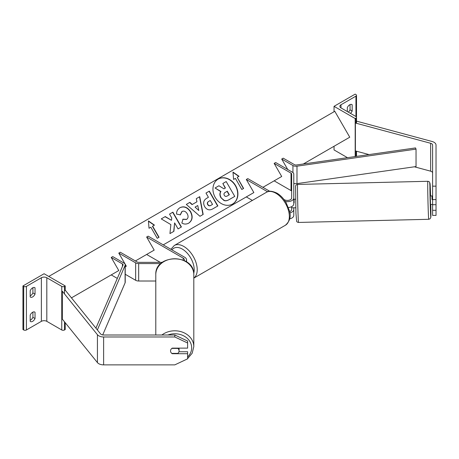 <?xml version="1.0" encoding="UTF-8"?>
<svg xmlns="http://www.w3.org/2000/svg" width="459" height="459" viewBox="0 0 459 459"><rect width="100%" height="100%" fill="white"/><g stroke="black" fill="none" stroke-linecap="round" stroke-linejoin="round"><path stroke-width="0.69" d="M293.789 207.743L293.789 209.476A6.409 3.701 180 0 1 289.772 212.907M289.652 218.863A6.409 3.701 0 0 0 293.789 215.409L293.789 209.476M283.932 199.464L284.362 199.711A4.269 2.467 0 0 0 289.015 200.244A4.269 2.467 0 0 0 291.654 197.967L291.654 174.018A2.134 1.234 0 0 0 291.023 173.146L274.155 163.404L281.706 176.486L274.155 180.84L291.023 190.583A2.134 1.234 0 0 1 291.654 191.455M285.355 201.478A6.409 3.701 0 0 0 293.789 197.967L293.789 174.018A4.269 2.467 0 0 0 292.538 172.274L275.664 162.532L274.155 163.404M267.574 191.764L246.305 179.486L247.814 178.614L269.749 191.277M246.305 179.486L253.856 192.562L246.305 196.922L252.364 200.422M291.654 206.653L291.654 209.476A4.269 2.467 180 0 1 289.549 211.599M288.401 207.548A6.409 3.701 0 0 0 293.789 203.899L293.789 197.967M351.56 104.417L352.168 104.761A4.269 2.467 120 0 0 351.887 104.554A4.269 2.467 120 0 0 349.752 104.761A4.269 2.467 120 0 0 347.331 107.555L347.331 111.566M334.043 106.333L355.186 118.537L355.943 118.101A1.922 1.107 0 0 0 356.505 117.32A1.922 1.107 0 0 0 355.943 116.534L340.991 107.905A3.844 2.22 180 0 1 339.867 106.333A3.844 2.22 180 0 1 340.991 104.761L355.943 96.132A1.922 1.107 0 0 0 356.505 95.346A1.922 1.107 0 0 0 355.943 94.56L355.186 94.129L334.043 106.333L334.043 111.738M334.043 146.266L334.043 149.927L347.463 157.678M348.312 112.128A4.269 2.467 120 0 0 350.051 109.821L350.051 104.606M352.168 104.761L352.168 111.044A4.269 2.467 -60 0 1 350.429 113.35M355.186 118.537L355.186 156.571M350.051 109.821L352.168 111.044M436.027 186.153L436.027 199.596L432.607 199.596L432.607 186.153L436.027 186.153L436.027 145.061A6.833 3.947 0 0 0 434.025 142.273A6.833 3.947 0 0 0 432.08 141.487L356.838 121.228L356.505 121.641M432.607 172.963A3.42 1.974 0 0 0 431.609 171.568A3.42 1.974 0 0 0 430.634 171.178L414.374 166.801M432.607 186.153L432.607 145.061A3.42 1.974 0 0 0 431.609 143.667A3.42 1.974 0 0 0 430.634 143.277L355.392 123.018L355.392 150.919L369.019 154.585M436.027 199.596L436.027 204.714L432.607 204.714L432.607 199.596M355.392 123.018L355.943 122.341M432.607 204.714L432.607 215.414L436.027 215.414L436.027 204.714M432.607 210.297L436.027 210.297M432.235 204.398L430.513 204.513L430.307 195.97L432.017 195.93L432.028 199.522L432.607 199.504M432.028 199.522L432.017 195.93M432.607 195.987L432.028 195.999M293.789 199.338L294.099 199.332M293.789 202.861L294.127 202.849L294.11 199.263L295.539 199.229M295.745 207.766L291.74 207.795L291.672 206.642M436.027 203.985L436.027 199.717M432.223 204.467L432.607 204.393M172.234 353.378L172.234 353.711A4.269 3.488 -0 0 1 171.769 353.378M179.067 348.134L179.067 350.888A4.269 3.557 180 0 1 177.851 353.378L171.746 353.378A4.269 3.557 180 0 1 171.075 352.627A4.269 3.488 -0 0 1 170.53 350.923A4.269 3.488 -0 0 1 172.234 348.134L187.611 348.134L187.611 341.043L174.799 335.001L103.625 335.001A3.42 1.974 180 0 1 101.21 334.422A3.42 1.974 180 0 1 100.527 333.859L65.442 290.421L64.478 290.679M174.799 335.001L174.799 336.975L103.625 336.975A6.833 3.947 180 0 1 98.794 335.816A6.833 3.947 180 0 1 97.428 334.697L62.344 291.253L62.344 319.154L97.428 362.593A6.833 3.947 180 0 0 98.794 363.717A6.833 3.947 180 0 0 103.625 364.871L174.799 364.871L187.611 358.835L187.611 353.711L172.234 353.711M187.611 353.711L187.611 351.737L178.947 351.737M174.799 336.975L187.611 343.011M155.79 335.001L155.79 274.602A19.008 15.835 -0 0 1 174.799 258.761A19.008 15.835 -0 0 1 193.807 274.602C194.765 253.643 154.832 253.643 155.79 274.602M187.611 358.605L192.178 353.212L193.807 346.637L193.807 274.602M179.067 350.888A4.269 3.557 180 0 0 177.851 348.398L171.855 348.398M30.196 315.063A4.269 2.467 -60 0 1 32.618 312.275A4.269 2.467 -60 0 1 34.752 312.063A4.269 2.467 -60 0 1 35.033 312.275L35.033 318.552A4.269 2.467 120 0 1 30.478 321.552A4.269 2.467 120 0 1 30.196 321.34L30.196 315.063M30.196 290.65A4.269 2.467 -60 0 1 32.618 287.862A4.269 2.467 -60 0 1 34.752 287.65A4.269 2.467 -60 0 1 35.033 287.862L35.033 294.139A4.269 2.467 120 0 1 30.478 297.139A4.269 2.467 120 0 1 30.196 296.927L30.196 290.65M32.916 312.114L32.916 317.33A4.269 2.467 -60 0 1 30.196 320.279M22.95 285.94L44.093 273.736L65.235 285.94L64.478 286.376A1.922 1.107 180 0 1 61.758 286.376L46.812 277.747A3.844 2.22 0 0 0 41.373 277.747L26.421 286.376A1.922 1.107 180 0 1 23.707 286.376L22.95 285.94L22.95 329.539L23.707 329.975A1.922 1.107 180 0 0 26.421 329.975L41.373 321.34A3.844 2.22 0 0 1 46.812 321.34L61.758 329.975A1.922 1.107 180 0 0 64.478 329.975L65.235 329.539L65.235 322.734M32.916 287.701L32.916 292.917A4.269 2.467 -60 0 1 30.196 295.866M65.235 285.94L65.235 290.478M32.916 292.917L35.033 294.139M34.425 287.512L35.033 287.862M32.916 317.33L35.033 318.552M34.425 311.925L35.033 312.275M185.935 261.469A6.409 3.701 180 0 0 186.566 259.874A6.409 3.701 180 0 0 184.69 257.258L148.142 236.156L146.633 237.028L183.181 258.13A4.269 2.467 180 0 1 184.432 259.874A4.269 2.467 180 0 1 184.266 260.551M160.868 263.569L138.67 263.569A4.269 2.467 180 0 1 135.652 262.852L118.783 253.11L126.334 266.186L125.221 266.828L126.334 266.186M155.79 281.011L138.67 281.011A4.269 2.467 180 0 1 135.652 280.288L125.221 274.264M162.371 262.336L138.67 262.336A2.134 1.234 180 0 1 137.161 261.98L120.292 252.238L118.783 253.11M146.633 237.028L154.184 250.109L146.633 254.47L160.266 262.336M281.706 159.043L292.934 165.527A4.269 2.467 180 0 0 296.984 166.175L416.038 149.123L415.521 147.924L296.468 164.982A2.134 1.234 180 0 1 294.443 164.655L283.214 158.171L281.706 159.043L287.747 169.509M416.038 149.123L416.038 166.56L296.984 183.617A4.269 2.467 180 0 1 293.789 183.348M95.925 328.162L123.023 265.118A2.134 1.234 0 0 0 123.087 264.82A2.134 1.234 0 0 0 122.461 263.948L111.233 257.47L118.783 270.546L111.233 274.907L117.309 278.412M97.36 329.941L125.095 265.417A4.269 2.467 0 0 0 125.221 264.82A4.269 2.467 0 0 0 123.97 263.082L112.742 256.598L111.233 257.47M102.713 334.927L125.095 282.853A4.269 2.467 0 0 0 125.221 282.262L125.221 264.82M218.226 179.067L218.226 179.067A14.407 11.762 60 0 0 215.242 197.427A14.407 11.762 60 0 0 232.633 204.02L232.633 204.02A14.407 11.762 60 0 0 235.616 185.66A14.407 11.762 60 0 0 218.226 179.067M232.524 204.083A14.407 11.762 60 0 0 235.404 185.786A14.407 11.762 60 0 0 218.123 179.13M233.591 179.435L235.404 178.39L241.807 189.487L243.62 188.437L237.211 177.34L239.024 176.296L232.977 172.096L233.591 179.435M180.008 207.663C184.013 205.81 187.559 207.164 190.657 211.719L190.686 211.76C193.119 216.654 192.476 220.44 188.758 223.131L188.758 223.131C186.279 224.405 183.979 224.359 181.85 223.005L182.992 219.161L186.629 219.373C188.31 218.105 188.517 216.246 187.255 213.796L187.232 213.756C185.717 211.392 183.996 210.629 182.068 211.467L180.376 214.835L176.589 214.095C176.405 211.433 177.547 209.293 180.008 207.663L180.008 207.663M196.945 201.782L196.286 198.667L199.74 196.67L203.176 214.433L199.969 216.281L186.308 204.421L189.877 202.362L192.269 204.484L196.945 201.782M303.33 163.995L349.752 137.201L334.8 111.302L48.774 276.438M71.455 297.868L118.783 270.546M135.394 260.959L154.184 250.109M163.243 244.876L253.856 192.562M262.915 187.329L281.706 176.486M204.645 206.579C202.844 202.924 203.549 200.147 206.768 198.248L208.42 197.295L205.982 193.067L209.327 191.133L217.87 205.93L212.695 208.92C209.436 210.67 206.762 209.906 204.668 206.619L204.645 206.579M169.95 233.597L173.921 231.307L174.615 222.902L178.081 228.903L181.425 226.97L172.882 212.173L169.537 214.106L171.746 217.933L171.482 220.309L165.274 216.568L161.252 218.891L170.851 224.594L169.95 233.597M152.646 226.167L159.049 237.263L157.242 238.313L150.833 227.216L149.02 228.261L148.412 220.922L154.459 225.122L152.428 226.293L158.837 237.389M221.095 197.531L221.066 197.485C219.844 195.184 219.798 193.187 220.928 191.495L215.059 187.995L218.932 185.757L223.963 188.838L225.432 187.989L222.839 183.497L226.195 181.563L234.756 196.389L229.03 199.694C227.182 200.726 225.558 200.95 224.158 200.365L220.854 197.611C219.626 195.304 219.58 193.308 220.716 191.615L215.059 187.995M234.543 196.515L228.817 199.82C226.97 200.847 225.34 201.071 223.946 200.485L224.158 200.365M223.946 200.485L220.877 197.651M225.22 188.115L222.839 183.497M197.754 205.546L195.058 207.101L198.81 210.509L197.754 205.546M198.81 210.509L195.058 207.101M196.733 201.908L192.269 204.484M196.286 198.667L199.74 196.67M199.527 196.796L202.964 214.554M186.308 204.421L189.877 202.362M189.665 202.488L192.051 204.611M207.91 204.496C208.69 205.752 209.706 206.034 210.962 205.322L212.534 204.416L210.279 200.508L208.69 201.421C207.491 202.195 207.221 203.205 207.887 204.456L207.697 204.616C208.478 205.879 209.493 206.154 210.75 205.448L212.322 204.542M208.478 201.547L208.478 201.547C207.279 202.321 207.009 203.331 207.669 204.576L207.697 204.616M206.757 198.254L208.208 197.416M205.982 193.067L209.327 191.133M209.115 191.254L217.658 206.051M179.796 207.789C183.795 205.936 187.347 207.284 190.445 211.846L190.468 211.886C192.9 216.774 192.258 220.567 188.546 223.258L188.758 223.131M182.78 219.287L186.417 219.494M181.856 211.588L180.163 214.961M171.482 220.309L165.062 216.694L161.252 218.891M181.213 227.096L172.67 212.299L169.537 214.106M173.709 231.428L174.615 222.902M148.435 221.215L154.241 225.243M238.812 176.417L233 172.389M243.408 188.563L237.211 177.34M224.319 195.327C225.036 196.469 225.977 196.704 227.148 196.039L229.345 194.771L227.291 191.208L225.076 192.487C223.935 193.21 223.671 194.14 224.296 195.282L224.319 195.327M229.133 194.891L227.079 191.334L225.076 192.487M291.023 173.146L291.023 190.583M355.943 96.132L355.943 116.534M340.991 104.761L340.991 107.905M355.943 118.101L355.943 123.167M355.943 151.068L355.943 156.462M285.406 225.243A19.008 10.976 -120 0 0 288.321 210.01A19.008 10.976 -120 0 0 275.905 193.262A19.008 10.976 -120 0 0 266.398 192.321C268.544 190.611 272.067 190.892 276.972 193.153C280.621 195.333 283.708 198.581 286.221 202.901L289.342 210.641C291.27 216.281 289.962 221.146 285.406 225.243L193.807 278.125M266.398 192.321L174.277 245.502A19.008 10.976 60 0 1 183.784 246.443A19.008 10.976 60 0 1 196.05 262.709A19.008 10.976 60 0 1 193.807 278.091M193.738 273.254A16.874 9.742 -120 0 0 182.275 249.059A16.874 9.742 -120 0 0 171.987 249.92M430.634 143.277L430.634 171.178M427.817 181.288C428.689 181.414 429.308 181.741 429.67 182.275L430.588 195.964A16.874 0.287 88.6 0 0 430.41 190.502A16.874 0.287 88.6 0 0 429.911 186.469A16.874 0.287 88.6 0 0 430.41 209.981A16.874 0.287 88.6 0 0 430.863 216.837A16.874 0.287 88.6 0 0 430.794 204.507L430.84 217.245L430.066 218.794L428.735 219.293A19.008 0.327 -91.4 0 1 428.276 211.266A19.008 0.327 -91.4 0 1 427.777 191.564A19.008 0.327 -91.4 0 1 427.817 181.288L297.598 184.438A19.008 0.327 88.6 0 0 297.558 194.708A19.008 0.327 88.6 0 0 298.057 214.41A19.008 0.327 88.6 0 0 298.516 222.443L428.735 219.293M103.625 336.975L103.625 364.871M97.428 334.697L97.428 362.593M167.868 335.001A16.874 14.057 -0 0 1 191.673 347.819A16.874 14.057 -0 0 1 187.611 356.964M193.807 346.637A19.008 15.835 180 0 0 182.424 332.127A19.008 15.835 180 0 0 161.907 335.001M41.373 277.747L41.373 321.34M26.421 286.376L26.421 329.975M23.707 286.376L23.707 329.975M64.478 286.376L64.478 293.898M64.478 321.799L64.478 329.975M61.758 286.376L61.758 329.975M46.812 277.747L46.812 321.34M183.181 258.13L183.181 260.058M135.652 262.852L135.652 280.288M138.67 263.569L138.67 281.011M292.934 165.527L292.934 172.538M296.984 166.175L296.984 183.617M122.461 263.948L122.461 266.427M125.095 265.417L125.095 282.853M356.505 95.346L356.505 123.316M356.505 151.218L356.505 156.381M174.277 245.502L170.891 249.289M298.516 222.443C297.644 222.322 297.025 221.99 296.663 221.462L295.923 213.257L295.579 186.021C295.82 185.161 296.497 184.633 297.598 184.438M181.018 361.944L186.744 359.242M186.566 259.874L186.566 261.877"/></g></svg>
